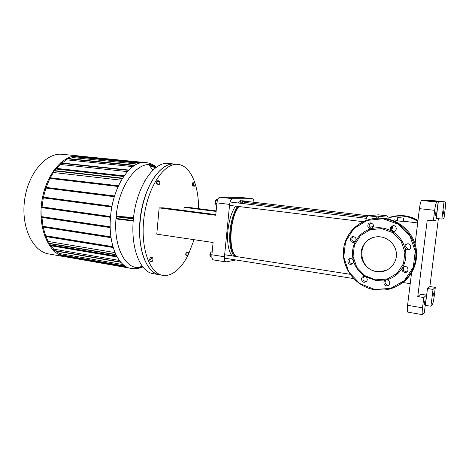 <?xml version="1.0" encoding="UTF-8"?>
<svg xmlns="http://www.w3.org/2000/svg" width="469" height="469" viewBox="0 0 469 469"><rect width="100%" height="100%" fill="white"/><g stroke="black" fill="none" stroke-linecap="round" stroke-linejoin="round"><path stroke-width="0.7" d="M412.233 222.283L412.644 222.095M414.15 222.511L411.841 222.236M402.349 267.934L404.729 266.492C408.605 266.099 409.261 272.313 405.357 272.454C402.549 272.061 401.546 270.549 402.349 267.934C398.55 274.177 393.104 278.205 386.016 280.011L386.45 279.94C390.22 279.465 391.064 285.598 387.259 285.826C383.724 286.325 382.522 280.691 386.016 280.011L375.616 280.415L365.814 276.862C368.024 279.26 367.678 281.054 364.771 282.256C361.06 282.719 360.309 276.593 364.061 276.446L365.814 276.862C359.6 273.017 355.473 267.641 353.433 260.741C353.726 262.769 352.887 263.965 350.918 264.34C347.242 264.668 346.773 258.577 350.472 258.56C351.943 258.601 352.928 259.328 353.433 260.741C351.598 253.793 352.354 247.192 355.713 240.937L353.286 242.385C349.575 242.567 349.428 236.446 353.145 236.575C355.619 237.074 356.475 238.528 355.713 240.937C359.266 234.781 364.507 230.684 371.454 228.649L370.639 228.755C366.84 228.843 366.905 222.646 370.703 222.875C374.174 224.405 374.426 226.328 371.454 228.649C378.483 226.826 385.284 227.682 391.85 231.211C389.499 228.579 390.003 226.726 393.368 225.642C397.231 225.571 397.19 231.78 393.333 231.604L391.85 231.211C398.316 234.969 402.642 240.409 404.823 247.544C404.53 245.381 405.48 244.126 407.678 243.78C411.594 243.569 411.864 249.819 407.936 249.784C406.383 249.725 405.345 248.98 404.829 247.544C406.758 254.743 405.931 261.544 402.349 267.934M404.085 266.603L403.404 267.389L403.668 270.677L406.389 271.879L407.104 271.739M407.239 243.821C406.007 244.619 405.55 245.733 405.861 247.163L408.435 249.356L409.472 249.32M393.327 225.642C390.988 227.26 390.876 229.03 392.981 230.959L394.576 231.352M370.879 222.886C368.218 225.237 368.534 227.113 371.817 228.52M353.315 236.581C350.982 239.008 351.398 240.832 354.576 242.051M350.49 258.56C348.514 261.169 349.129 262.927 352.33 263.842L352.366 263.836M363.833 276.476C362.144 279.178 362.9 280.89 366.096 281.611L366.371 281.576M385.946 280.028L385.049 281.769C385.108 283.921 386.233 285.046 388.42 285.146L388.977 285.035M375.558 279.841L364.747 275.596L356.762 267.236L353.075 256.414L354.365 245.176L360.409 235.661L370.105 229.728L381.614 228.591L392.67 232.577L401.024 240.978L404.911 252.111L403.504 263.689L397.12 273.321L387.113 279.067L375.558 279.841M386.884 270.068L380.781 271.633L376.871 271.475C358.316 269.499 356.317 240.749 374.497 237.162M376.525 271.627C367.585 270.314 360.638 261.825 361.118 252.996C361.499 244.161 369.255 236.722 378.29 236.739C387.453 236.64 395.9 244.437 396.405 253.653C397.026 262.869 389.575 271.229 380.441 271.791L376.525 271.627M157.813 183.918L158 181.831L159.003 180.835L159.818 181.919L159.63 183.995L158.633 184.997L157.813 183.918L156.535 183.772L156.722 181.691L158 181.831M156.722 181.691L157.731 180.694L159.003 180.835M156.535 183.772L157.361 184.85L158.633 184.997M188.561 252.961L188.386 254.814L187.547 255.857L186.873 255.054L187.049 253.196L187.893 252.152L188.561 252.961M186.873 255.054L185.706 254.866L186.381 255.669L187.547 255.857M185.706 254.866L185.882 253.008L187.049 253.196M185.882 253.008L186.726 251.97L187.893 252.152M193.984 182.851L194.846 182.898L195.122 184.546L194.541 186.152L193.679 186.123L193.398 184.469L193.984 182.851L192.8 182.722L194.846 182.898M193.398 184.469L192.214 184.335L192.495 185.988L193.679 186.123M192.214 184.335L192.8 182.722M152.308 261.28L151.247 261.45L150.877 259.767L151.563 257.915L152.624 257.751L152.994 259.433L152.308 261.28M150.877 259.767L149.617 259.556L149.992 261.239L151.247 261.45M149.617 259.556L150.309 257.704L151.563 257.915M150.309 257.704L152.624 257.751M198.545 208.664C198.809 185.337 190.473 165.475 177.939 164.39L174.703 164.074C163.376 162.503 149.535 178.425 143.362 202.714C141.116 211.402 139.909 220.237 139.733 229.206C139.158 254.251 148.216 273.28 159.548 274.781L162.673 275.338M145.419 261.55C141.45 253.037 139.522 242.227 139.645 229.124C139.815 220.196 141.017 211.413 143.25 202.772C146.668 190.08 151.44 180.16 157.572 173.014M177.939 164.39C164.531 162.555 148.239 185.929 144.159 216.32C139.926 246.688 149.335 273.544 162.749 275.35L167.773 275.25C175.476 273.292 182.242 266.609 188.069 255.206M188.415 254.515L194.078 239.688M64.986 256.783L48.741 253.922C32.807 251.595 20.818 226.996 24.605 199.952C28.199 172.879 46.343 152.343 62.324 154.313L78.833 155.943C63.221 153.996 45.358 174.867 41.706 202.297C37.878 229.71 49.503 254.544 65.074 256.801L66.557 257M80.41 156.159L78.88 155.948M129.684 268.116L65.103 256.742L65.021 255.804M125.827 266.468L59.416 254.819L59.364 253.483L55.77 251.05M120.873 262.312L53.753 250.698L53.706 249.15L50.828 245.733M49.397 243.616L50.177 244.812L49.55 244.871L49.468 245.504L117.115 256.965M115.99 254.808L48.172 243.411L48.149 241.447L45.898 236.569M43.16 227.102L45.581 235.725L45.006 235.772L44.93 236.411L113.187 247.544L44.93 236.411M41.946 217.446L43.001 226.304L42.445 226.334L42.362 226.978L111.042 237.701L42.362 226.978M42.022 207.679L41.905 216.672L41.331 216.69L41.254 217.34L110.203 227.606L41.254 217.34M43.312 197.871L42.075 206.929L41.465 206.94L41.395 207.591L110.502 217.358L41.395 207.591M42.738 197.795L111.874 207.034L42.738 197.795L42.802 197.144L43.459 197.144L45.88 188.098M45.323 188.028L114.36 196.722L45.323 188.028L45.387 187.377L46.12 187.395L49.919 178.443M49.362 178.378L118.135 186.498L49.362 178.378L49.421 177.728L50.271 177.769L53.419 172.498L121.33 180.19M122.538 178.173L53.788 170.499L53.419 172.498M55.975 169.028L54.756 170.605M55.365 168.963L123.628 176.496L55.365 168.963L55.418 168.318L56.503 168.389L60.249 164.455L127.386 171.613M128.834 170.054L60.577 162.866L60.249 164.455M134.679 165.334L66.973 158.463L66.662 159.841L61.926 163.007M140.12 162.983L73.047 156.318L72.754 157.561L69.131 158.686M144.188 162.462L78.827 156.007L78.569 156.863M116.605 256.033L50.177 244.812M114.987 252.586L48.149 241.447M119.349 260.43L53.706 249.15M112.929 246.676L45.581 235.725M123.23 264.622L59.364 253.483M110.924 236.874L43.001 226.304M110.186 226.803L41.905 216.672M110.567 216.572L42.075 206.929M112.015 206.272L43.459 197.144M114.588 195.978L46.12 187.395M118.464 185.783L50.271 177.769M124.097 175.816L56.503 168.389M66.662 159.841L132.768 166.618M72.754 157.561L137.171 164.021M142.459 267.072C138.713 268.608 134.92 269.054 131.08 268.426C118.036 266.832 108.028 244.073 110.526 217.053C112.753 186.093 130.745 159.999 145.572 162.532C149.552 162.96 153.17 164.472 156.429 167.07M144.868 180.653L144.645 181.098M145.243 180.037L144.868 180.682M152.876 170.065L149.558 165.709L149.283 165L150.162 165.1M133.184 220.999L117.127 219.076L116.23 218.466L116.371 216.819L117.449 216.338L133.524 217.481M142.781 267.054L140.254 267.195L141.785 265.741M174.491 164.056L168.101 163.429C154.412 161.576 137.898 184.739 133.847 214.902C129.643 245.047 139.328 271.768 153.017 273.626L159.237 274.728M174.474 164.05C160.961 162.21 144.593 185.513 140.524 215.822C136.297 246.108 145.806 272.917 159.319 274.74M216.162 210.898L187.706 207.286L184.153 207.362L183.866 210.487M215.799 214.62L163.218 207.82L159.143 207.908L156.781 234.148L213.09 242.514L211.894 254.778C211.707 257.78 212.223 259.498 213.442 259.926L225.917 261.931C224.739 261.503 224.252 259.779 224.446 256.748L211.894 254.778M240.656 197.396L219.908 197.209C218.413 197.537 217.428 199.425 216.942 202.872L229.622 204.408L224.446 256.748M216.942 202.872L215.74 215.253L159.143 207.908M235.925 259.973L225.917 261.931M229.622 204.408C230.109 200.931 231.076 199.026 232.518 198.686L219.908 197.209M240.486 197.373L252.515 198.762C253.371 198.979 253.852 200.152 253.969 202.28M216.109 211.431L184.153 207.362M252.433 198.756L232.518 198.686M426.514 295.153L424.281 313.016L422.551 314.681C422.059 314.289 422.047 312.002 422.528 307.828L423.806 297.539L417.779 296.56L420.623 294.204L426.514 295.153L423.806 297.539M422.528 307.828L407.573 305.301C407.115 309.44 407.174 311.715 407.749 312.12L422.551 314.681M425.389 305.266L427.482 288.517L429.88 286.536L435.314 287.38L434.153 296.613C433.549 301.028 432.91 303.771 432.242 304.838L430.929 306.193L425.231 305.419M407.573 305.301L411.536 272.999M415.083 244.027L419.421 208.646L434.669 210.323C435.361 205.328 436.064 202.573 436.786 202.069L432.142 201.406L438.374 201.307L445.204 201.869C445.679 202.362 445.661 204.812 445.151 209.221L443.967 218.63L441.868 219.07L436.234 218.425L438.374 201.307M436.786 202.069L421.666 200.48C420.857 200.972 420.113 203.693 419.421 208.646M421.666 200.48L431.298 200.415L445.192 201.869L431.328 200.421M435.314 287.38L433.039 289.391L430.929 306.193M433.004 296.695L433.473 293.178L433.004 296.695M444.026 201.899L441.868 219.07M417.779 296.56L427.241 220.131L433.362 220.84L435.859 220.319L438.14 202.033M433.039 289.391L427.482 288.517M438.374 218.665L429.88 286.536M443.381 214.116L443.838 210.534L443.381 214.116M424.257 305.043L424.773 301.221L424.257 305.043M433.362 220.84L434.669 210.323M435.443 215.359L435.936 211.472L435.443 215.359M376.244 218.22L377.381 216.871L386.943 215.828L387.599 216.625M417.674 222.927L403.346 221.227C404.683 221.45 398.31 221.251 397.343 220.653L397.319 220.536M397.36 220.518L395.396 221.532M393.198 225.695L391.791 229.751M378.336 214.825L368.106 215.775C367.309 215.963 366.529 217.563 365.756 220.571M401.259 217.804L397.712 217.593L401.259 217.804M235.42 256.414C231.334 252.105 229.775 243.604 230.742 230.912C231.909 220.594 234.459 212.451 238.387 206.477M241.148 203.335C243.692 201.271 246.008 201.09 248.101 202.79M237.507 206.372C233.644 212.48 231.135 220.641 229.992 230.865C229.03 242.977 230.414 251.431 234.137 256.215M248.353 202.819L245.152 201.049C243.528 200.867 241.84 201.588 240.099 203.212M367.022 216.913L245.522 202.485L242.08 203.446M238.95 206.548C228.925 218.665 228.151 255.763 237.613 256.76M235.45 206.12C231.569 212.217 229.054 220.371 227.911 230.578C226.961 242.672 228.356 251.114 232.108 255.898M245.152 201.049L243.135 200.814C241.494 200.632 239.8 201.348 238.053 202.966M215.423 200.609L215.054 201.107L215.101 203.282M215.236 203.523L215.23 200.961L215.775 200.327M216.854 203.763L215.23 203.569L216.18 205.017L216.725 205.082M217.833 199.296L216.748 199.167L215.517 200.632L215.23 203.569M217.299 200.843L215.517 200.632M210.411 252.873L209.772 254.96L209.995 255.523M210.329 255.922L209.907 255.148L210.212 253.201L210.786 252.598M212.187 251.789L210.991 251.982L210.112 254.597L210.505 256.994L211.912 257.217M212.152 252.164L210.991 251.982M211.888 254.878L210.112 254.597M396.639 215.84L401.804 215.588C407.59 215.799 412.978 217.434 417.973 220.494M389.141 217.552C392.94 216.191 396.891 215.57 400.995 215.681C407.086 215.91 412.726 217.692 417.902 221.04M387.869 218.331C398.204 214.397 408.2 215.418 417.861 221.391M374.555 289.42L359.723 283.505L348.801 271.997L343.765 257.147L345.518 241.746L353.767 228.661L367.051 220.424L382.903 218.765L398.222 224.194L409.836 235.784L415.247 251.22L413.277 267.271L404.378 280.579L390.501 288.441L374.555 289.42M384.322 289.977L374.579 289.701C356.018 286.729 342.024 268.895 343.414 250.757C344.58 232.606 361.019 217.516 379.913 218.196C398.152 218.636 414.772 234.359 415.792 252.891C417.023 271.41 402.402 288.224 384.322 289.977L374.584 289.701C352.946 286.319 338.448 262.869 344.92 242.795C349.798 227.588 364.091 217.874 379.913 218.196L380.998 218.067C396.346 218.519 410.944 229.634 415.282 244.695C419.685 259.738 413.113 276.534 400.016 284.419M375.018 218.361L380.998 218.067L392.688 220.395M142.166 162.585L78.616 156.294M72.824 156.611L139.258 163.23M66.745 158.762L134.21 165.627M60.349 163.171L128.529 170.37M55.418 168.318L124.062 175.863M53.548 170.804L122.333 178.507M49.421 177.728L118.434 185.847M45.387 187.377L114.565 196.054M42.802 197.144L111.997 206.354M110.561 216.672L41.465 206.94M110.192 226.914L41.331 216.69M110.942 236.997L42.445 226.334M112.976 246.823L45.006 235.772M53.607 250.411L120.586 261.983M48.02 243.112L115.837 254.497M116.705 256.226L49.55 244.871M59.282 254.538L125.205 266.087M64.968 256.461L128.025 267.553M150.086 165.076L156.277 167.175M149.558 165.709L155.532 167.738M156.089 167.31L149.283 165M133.442 218.237L117.449 216.338M116.371 216.819L133.378 218.841M133.225 220.5L116.23 218.466M142.418 266.591L140.636 266.691M141.034 267.154C126.39 271.17 113.193 247.872 116.072 217.628C118.563 182.312 141.351 156.171 155.96 167.064M392.776 226.803L392.195 226.427M379.21 218.05L377.381 216.871L368.106 215.775M373.541 226.386L369.027 225.824M386.943 215.828L378.178 214.808M388.842 217.663C392.729 216.227 396.78 215.564 400.995 215.681L401.804 215.588M406.389 271.879L405.357 272.454M408.95 249.385L407.936 249.784M394.452 231.352L393.333 231.604M371.718 228.561L370.639 228.755M354.476 242.104L353.286 242.385M352.33 263.842L350.918 264.34M366.096 281.611L364.771 282.256M388.42 285.146L387.259 285.826M380.441 271.791L380.781 271.633M117.115 256.971L49.468 245.504M156.283 167.175L150.139 165.094M117.127 219.076L133.184 221.005M252.515 198.762L240.574 197.379M394.241 219.85L396.856 220.483M387.019 215.828L378.26 214.808M403.346 221.227L403.709 218.243M397.343 220.653L397.712 217.593M410.223 283.669L402.83 282.52M240.339 200.673L241.852 200.849M246.389 201.383L368.276 215.758M229.523 205.399L363.147 221.696M230.074 202.01L366.418 218.325M224.387 258.143L353.52 278.557M224.645 254.737L349.997 274.259"/></g></svg>
